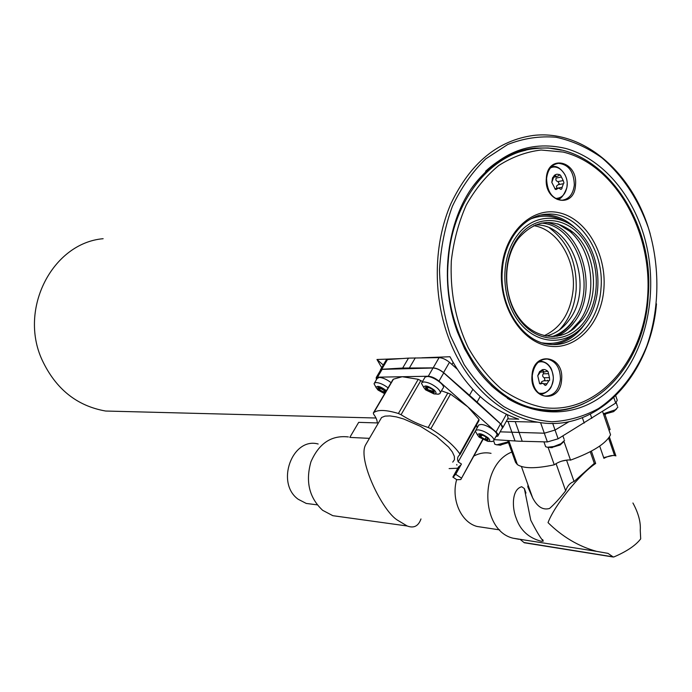 <?xml version="1.0" encoding="UTF-8"?>
<svg xmlns="http://www.w3.org/2000/svg" width="692" height="692" viewBox="0 0 692 692"><rect width="100%" height="100%" fill="white"/><g stroke="black" fill="none" stroke-linecap="round" stroke-linejoin="round"><path stroke-width="1.04" d="M561.42 150.164L548.237 147.984L534.933 148.079C516.915 149.853 500.472 157.568 485.602 171.227M457.36 331.788C439.965 284.801 445.743 226.18 471.07 188.959C497.332 153.278 528.956 139.793 565.944 148.503C600.102 158.105 629.158 190.361 642.539 231.067C661.414 288.59 646.752 358.127 607.308 391.862C568.175 425.995 508.196 416.299 473.596 364.277L464.635 348.777L457.36 331.788M450.362 335.603L464.072 364.494C475.56 381.664 488.803 395.694 503.793 406.585C519.415 415.399 535.461 420.451 551.931 421.765C568.253 420.909 583.737 416.523 598.39 408.617C619.375 394.509 636.086 372.685 646.83 345.939C659.666 309.307 660.22 266.411 648.387 227.884C638.119 199.045 622.61 175.681 601.85 157.793C587.508 147.586 572.232 140.736 556.039 137.25C539.639 135.874 523.541 138.288 507.755 144.481L485.784 158.849C472.437 171.763 461.304 187.558 452.412 206.242C445.086 226.197 440.787 247.416 439.507 269.897C440.069 292.534 443.684 314.436 450.362 335.603M656.474 303.875C650.497 375.626 596.867 433.114 537.701 422.181C500.619 416.281 464.79 383.212 448.044 336.347C432.69 293.892 433.841 242.901 450.959 203.604C470.326 163.061 497.868 140.329 533.575 135.416C582.456 129.724 630.369 170.613 648.266 227.478L650.169 233.706M103.143 238.705C52.696 243.013 18.373 308.736 42.126 360.013C55.715 388.956 76.881 405.962 105.625 411.031L123.141 411.489M507.634 418.894L518.749 419.153C490.403 409.88 467.481 389.077 449.964 356.743L421.921 357.799M383.273 365.021L376.976 359.494L381.707 367.668M376.976 359.494L402.441 358.534M507.34 398.315C517.46 404.431 527.918 408.341 538.713 410.053C554.474 412.406 569.542 410.244 583.918 403.557M456.919 465.111L456.737 464.514L456.919 465.111M459.064 467.256L459.497 467.541M460.933 464.955L458.536 466.901L452.853 477.117L456.824 479.729L460.803 479.547L482.583 439.55M377.183 422.933C377.399 420.632 376.206 417.7 373.585 414.145L373.343 412.977L373.896 412.501C378.074 409.508 386.248 409.846 398.41 413.487L401.049 414.733C410.209 420.442 419.257 424.689 428.175 427.483L430.848 428.729C444.567 437.396 454.203 445.769 459.773 453.848L459.505 455.137C457.524 456.625 457.075 458.874 458.173 461.875L461.452 464.029L455.717 474.331L452.853 477.117M449.117 468.588L457.81 468.207M458.692 467.93L459.453 467.61M477.082 427.95L476.58 424.905M459.773 453.848L478.968 419.447L467.861 406.896L496.026 432.024C498.076 433.945 498.664 435.311 497.782 436.142L495.939 436.522M478.968 419.447L479.002 420.572L460.033 454.575M441.461 390.79L450.553 394.12L467.861 406.896L438.988 381.128C435.285 378.117 431.713 376.483 428.279 376.24L402.216 376.725L393.437 379.173L392.745 379.899M398.41 413.487L418.236 379.303L402.216 376.725L377.521 377.183L376.206 377.555L376.379 379.778M418.236 379.303L422.509 381.534M380.462 370.341L382.131 369.372L433.028 368.014C436.479 368.231 440.043 369.848 443.736 372.867L500.524 423.859C502.574 425.779 503.153 427.163 502.262 428.011L498.197 435.389M458.173 461.875L475.3 431.142M461.279 477.982L455.717 474.331M502.046 428.391L502.539 428.14L500.956 424.127L473.363 398.687L443.563 372.59C439.982 369.71 436.522 368.135 433.166 367.876L402.675 368.049L381.742 369.26L380.539 369.64L380.211 370.774M457.023 368.966L449.471 362.305C445.907 359.425 442.447 357.868 439.083 357.634L408.496 358.119L387.477 359.555L385.92 360.541M502.963 427.371L508.11 418.02L507.305 414.724M569.144 421.618L555.053 430.043L544.31 433.209L500.143 431.843L544.31 433.209L540.573 422.622M563.971 441.427L570.528 460.137L569.213 459.946C563.729 460.076 558.747 461.702 554.266 464.808L548.116 447.413M604.877 414.292L610.102 429.542L608.977 430.156M494.218 439.654L518.576 441.185L547.389 441.937L558.124 438.797L615.69 403.081L617.255 400.296L615.75 395.867M507.712 440.519L515.54 462.325L516.405 461.867M570.528 460.137C592.888 451.928 606.227 443.468 610.552 434.749L602.576 411.472M515.54 462.325L517.382 464.6C523.507 468.683 535.807 468.752 554.266 464.808M558.124 438.797L555.053 430.052L569.153 421.618M552.709 423.392L555.053 430.043L544.31 433.209L547.389 441.937M379.45 389.432L377.927 387.459M380.721 387.771L379.562 389.743L383.532 392.018L384.648 390.106M384.7 390.15L383.593 392.035L385.678 392.399M385.92 391.542L378.688 387.312L377.841 387.529C378.066 389.873 380.47 391.672 385.063 392.926L385.383 392.909M386.378 390.755L385.764 390.176C380.107 386.214 376.906 385.366 376.145 387.641L378.04 390.072L384.648 393.696M376.085 387.433L374.052 383.766L374.484 382.987L376.24 382.538C379.83 382.832 383.775 384.605 388.074 387.857M377.088 378.567L379.277 377.391C382.875 377.668 386.819 379.432 391.11 382.685M379.562 389.743L383.532 392.018M383.368 389.138L381.733 388.212M379.666 387.442L378.792 387.555L379.372 389.57M383.593 392.035L385.643 392.009M385.799 391.741L384.882 390.314M508.464 442.612L499.736 445.207M494.495 443.287L494.867 444.307L496.934 444.818L508.196 441.868M616.555 408.963L613.596 411.636L604.09 414.274M603.363 413.79L615.413 409.776L617.878 407.181M563.15 442.24L560.087 445.025L550.893 447.707M545.235 445.51L545.659 446.721L547.398 447.257L553.851 446.504L561.004 443.684L564.56 440.32M481.182 434.766L480.369 434.87L481.113 436.496L480.698 436.782L479.418 434.861M484.988 439.299L480.888 436.946L484.988 439.299L486.182 437.154M486.234 437.197L485.057 439.325L488.085 439.584M480.473 434.68L479.374 434.896C479.426 437.162 481.883 438.97 486.718 440.302L487.834 440.086C487.773 437.811 485.317 436.003 480.473 434.68M479.227 437.24L487.773 441.332C490.273 441.306 490.351 440.103 488.007 437.742C482.013 433.581 478.535 432.69 477.558 435.06L479.227 437.24M477.523 434.948L475.3 431.099L475.793 430.294L478.068 429.827C482.514 430.389 486.934 432.474 491.311 436.081C493.803 438.425 494.503 440.103 493.422 441.098L491.64 441.565M478.258 425.865L478.769 424.957L481.044 424.473C487.488 424.481 499.953 433.668 496.372 435.752L493.932 440.173M485.412 436.609L483.622 435.614M485.057 439.325L487.782 439.455L486.857 437.716M433.106 392.857L434.109 392.615C433.996 390.124 431.479 388.238 426.54 386.949L425.563 387.2C425.667 389.674 428.184 391.56 433.106 392.857M428.227 387.26L427.033 389.337L433.408 392.321L434.36 392.113M434.109 389.968C428.054 385.721 424.594 384.873 423.729 387.425L425.58 389.856L433.988 393.921C436.635 393.869 436.678 392.554 434.109 389.968M423.712 387.373L421.48 383.333L421.982 382.451L424.014 381.932C428.374 382.33 432.837 384.406 437.405 388.177C440.129 390.746 440.925 392.598 439.783 393.722L437.578 394.232M424.594 377.927L425.104 377.053L427.146 376.517C433.521 376.197 446.608 386.032 442.88 388.316L440.294 392.822M427.033 389.337L433.72 391.525L432.82 389.83M427.639 387.096L427.016 386.984M426.185 386.966L426.981 389.293L428.166 387.243M425.615 387.157L426.981 389.293M544.111 335.724C561.108 327.826 570.805 312.317 573.201 289.178C575.796 259.578 557.302 229.164 533.757 225.67M549.664 228.092C568.218 242.139 577.059 262.675 576.168 289.706C574.793 306.279 569.135 319.739 559.205 330.093M576.177 228.914C566.523 219.399 555.702 214.719 543.713 214.857L540.919 215.048M552.813 166.616L551.913 166.262M541.525 361.319L540.357 360.636M491.13 385.418C505.748 398.635 521.56 406.611 538.584 409.344L550.486 410.287M525.816 150.25C504.892 154.939 486.978 167.343 472.082 187.471M540.859 394.691L542 393.973M557.501 199.478L558.219 198.82M553.064 344.564C565.944 342.938 576.566 336.018 584.956 323.821M518.706 236.586C535.669 214.157 565.658 215.696 582.655 238.42C599.895 260.823 600.933 298.866 584.922 320.95C569.179 343.344 539.284 344.331 521.076 321.616C502.626 299.238 501.484 258.67 518.706 236.586M582.396 319.618C600.518 295.7 595.769 251.014 572.95 232.27C553.436 217.53 535.288 219.537 518.524 238.29C503.378 257.848 502.651 292.604 516.976 314.869C531.127 337.324 556.887 342.843 574.334 328.285L582.396 319.618M545.902 336.096C555.053 333.994 562.76 328.683 569.032 320.145C594.592 287.967 572.422 223.282 535.452 224.926M552 336.641C560.174 334.002 567.103 328.786 572.794 320.993C598.044 289.005 578.01 224.891 541.343 223.118M557.043 336.243C563.894 333.224 569.767 328.354 574.663 321.616C599.16 290.38 581.877 228.118 546.386 222.461M567.933 332.575L571.038 330.257L579.368 321.304C598.087 296.617 593.191 250.539 569.611 231.189L557.795 223.81M517.521 235.072C500.134 257.381 500.705 298.044 518.732 321.512C536.525 345.273 566.592 346.363 583.737 325.352L586.038 322.368C603.251 299.299 601.564 258.012 582.439 235.427C564.923 213.058 534.414 212.176 517.521 235.072M542.338 342.86C554.18 344.806 564.949 341.77 574.654 333.76M564.196 221.232C553.202 215.368 542.078 214.589 530.825 218.914M553.799 336.58C561.273 333.708 567.639 328.657 572.907 321.434M555.399 198.422C561.368 198.405 565.2 194.729 566.886 187.376C569.343 175.69 558.807 163.286 550.304 168.035M563.219 180.569L563.98 182.965L563.435 183.709L558.184 184.703L559.257 183.864L557.968 181.581L563.219 180.569L561.42 177.031L556.178 178.06C555.46 179.929 556.057 181.105 557.968 181.581M560.52 175.214L559.759 175.024L556.731 176.616L554.387 175.301L551.801 182.377L552.553 177.783L555.183 174.765L556.922 174.202L559.214 174.514L560.52 175.214L561.42 177.031M558.184 184.703L556.454 186.148L556.878 188.276L562.129 187.298L563.435 183.709M555.356 189.34L551.801 182.377L555.356 189.34L556.057 189.539L558.703 188.025L560.952 189.435L561.93 188.605L562.129 187.298M538.532 393.021C544.102 394.267 548.445 391.862 551.576 385.816C557.276 374.562 548.073 358.447 538.099 362.357M549.465 377.659L549.647 380.228L548.929 380.738L543.704 380.799L544.95 380.289L544.241 377.737L549.465 377.659L548.54 373.697L543.315 373.792C542.182 375.445 542.493 376.759 544.241 377.737M548.09 371.699L547.234 371.267L544.293 371.993L542.018 369.796L537.753 375.721L539.604 371.578L542.926 369.545L544.786 369.571L546.974 370.609L548.09 371.699L548.54 373.697M543.635 372.002L543.315 373.792M543.704 380.799L541.663 381.699L541.369 383.126M539.587 383.541L537.753 375.721L539.587 383.541L540.383 383.974L542.969 383.256L545.218 385.47L546.265 384.96L548.929 380.738M547.64 380.756L547.701 380.254M609.393 437.007L615.863 455.864M541.326 541.282C528.697 537.978 520.332 530.297 516.223 518.256C512.054 508.283 511.449 489.495 521.707 486.727L524.346 488.526L530.773 520.246C536.3 531.006 540.461 537.978 543.255 541.153L541.326 541.282M491.035 453.346C485.161 452.153 479.409 453.07 473.795 456.097M613.138 455.457L603.952 457.524M614.565 455.544L608.597 438.14M599.696 446.098L603.908 458.32C608.882 455.734 612.887 454.921 615.923 455.89M632.929 502.998C638.422 513.118 640.861 522.218 640.256 530.288L640.688 538.878C635.706 545.417 626.753 551.446 613.83 556.973L523.974 542.519L520.349 539.544M511.846 452.049C479.106 464.617 480.11 530.626 513.127 538.212L519.19 539.327M612.87 556.74L607.991 553.366L596.521 551.342C578.512 546.351 562.354 536.776 548.029 522.616C554.353 505.644 579.273 474.478 595.674 463.476L594.298 463.372L574.057 481.528C570.104 482.843 567.31 485.948 565.667 490.836C559.958 498.136 554.586 504.01 549.569 508.456C542.935 510.367 537.295 506.821 532.632 497.816L527.806 486.848L528.048 485.014M565.667 490.836L556.048 463.579M567.743 459.955L561.861 461.088M566.618 460.318L574.057 481.528M594.298 463.372L590.259 451.72M595.674 463.476L591.392 451.123M524.657 542.701L523.974 542.519M456.642 479.617C450.95 499.451 461.054 522.33 477.073 526.474L483.431 527.434M348.413 436.946C331.477 435.008 318.986 443.304 310.933 461.823C305.345 481.606 309.246 497.773 322.662 510.324L332.835 515.687L341.346 516.863M420.978 518.948C418.426 526.145 413.833 528.489 407.19 525.989L397.9 520.41C382.702 511.898 357.6 459.955 365.471 445.12L368.352 440.19M369.416 438.356L349.815 437.405L358.681 422.354L378.403 422.968M318.173 444.004C292.309 436.825 275.321 483.033 298.217 499.278L306.253 503.439L312.758 504.278M379.882 420.433L381.595 417.501L384.968 416.126L389.959 415.909L396.343 416.887L403.817 419.023L420.485 426.35L436.522 436.41L448.615 447.118L452.369 452.023L454.341 456.279L454.454 459.696L452.741 462.109M382.131 369.372L377.521 377.183M433.028 368.014L428.279 376.24M443.736 372.867L438.988 381.128M500.524 423.859L496.026 432.024M430.848 428.729L450.553 394.12M428.175 427.483L447.888 392.909M401.049 414.733L420.857 380.513M373.343 412.977L392.866 379.7M469.513 395.279L472.844 389.371M402.675 368.049L408.496 358.119M409.456 367.867L415.295 357.859M381.742 369.26L387.477 359.555M500.956 424.127L506.38 414.292M477.091 402.087L480.179 396.568M443.563 372.59L449.471 362.305M433.166 367.876L439.083 357.634M522.244 441.314L515.376 422.068M515.038 440.994L508.196 421.878M582.361 417.717L584.221 423.072M613.856 397.684L615.69 403.081M591.807 418.357L590.371 414.188M561.61 379.527C560.684 404.266 529.57 400.564 532.001 375.574C533.221 350.455 564.188 355.039 561.61 379.527M532.087 375.67C532.131 386.958 536.378 393.748 544.812 396.058C553.565 396.135 558.773 390.599 560.433 379.45C560.364 367.98 555.996 361.172 547.32 359.036C538.834 359.157 533.757 364.675 532.087 375.583M575.51 184.954C574.594 209.391 543.929 202.894 546.325 178.354C547.519 153.581 578.045 160.925 575.51 184.954M546.395 178.605C546.818 191.727 551.982 198.941 561.904 200.248C569.032 199.261 573.175 194.158 574.334 184.92C573.893 171.633 568.599 164.428 558.453 163.329C551.636 164.445 547.614 169.462 546.412 178.38M603.934 288.218C601.711 322.982 576.67 350.325 549.171 346.138C521.647 342.488 498.664 306.495 501.605 269.811C504.139 233.048 531.612 206.51 558.781 212.686C586.003 218.335 606.538 253.514 603.934 288.218M502.331 270.157C498.984 306.738 523.04 342.843 550.019 344.4C575.908 347.349 599.211 320.82 601.011 288.08C604.445 250.374 578.097 212.392 548.142 214.131L540.815 215.074M538.584 409.344L540.244 409.361C487.566 403.133 441.6 332.264 448.286 260.633C452.265 199.867 492.099 151.531 536.49 148.486C599.86 141.133 655.186 219.52 648.214 296.245M451.322 260.763C449.964 291.86 455.621 320.889 468.311 347.834C477.739 364.347 488.941 378.221 501.916 389.458C515.575 398.886 529.856 404.976 544.734 407.726C597.689 414.006 643.629 361.068 647.669 296.081C652.4 231.206 615.015 164.558 563.15 152.058L541.101 150.017C526.283 151.799 512.167 156.972 498.75 165.518C486.087 175.915 475.274 189.08 466.304 204.996C458.675 222.184 453.684 240.773 451.322 260.763M571.929 231.932L570.277 230.125M551.342 166.833L552.674 166.634C556.93 165.717 561.1 168.554 565.191 175.137M557.57 199.002L556.766 199.166C560.252 199.988 563.625 196.13 566.878 187.584M555.494 175.656L553.877 175.976M555.313 189.305L557.06 188.977M539.431 361.25L541.231 361.285C544.933 361.881 547.813 363.672 549.872 366.665C551.282 367.997 552.406 371.362 553.254 376.759C553.557 378.533 553.003 381.577 551.593 385.894M541.058 394.077L539.907 394.094C541.819 395.158 549.976 391.222 551.515 386.067M543.99 383.775L546.775 383.749M543.047 370.557L541.118 370.601M539.786 383.723L541.352 383.714M105.625 411.031L376.007 418.011M506.267 421.367L537.701 422.181M380.808 369.762L376.206 377.555M373.896 412.501L393.437 379.173M461.348 478.57L482.878 439.705M453.917 476.503L459.618 466.27M380.539 369.64L386.274 359.952M517.382 464.6L508.758 440.588M379.744 389.103L380.565 387.719M379.709 388.973L380.47 387.684M374.484 382.987L377.512 377.858M374.052 383.766L376.145 387.641M494.867 444.307L493.638 440.899M496.372 444.783L500.904 445.181M617.42 406.221L616.235 402.709M603.519 414.24L605.604 414.274M564.092 439.264L562.916 435.917M545.659 446.721L543.938 441.851M547.398 447.257L552.242 447.672M487.773 441.332L492.289 441.522M481.208 436.315L481.961 434.965M481.096 436.055L481.736 434.905M475.793 430.294L478.769 424.957M475.3 431.099L477.558 435.06M488.076 439.645L487.834 440.086M434.351 392.182L434.109 392.615M440.813 357.825L441.245 357.072M421.48 383.333L423.729 387.425M421.982 382.451L425.104 377.053M433.988 393.921L438.607 394.18M451.937 364.476L453.087 362.461M544.812 396.058C536.542 393.809 532.364 387.01 532.278 375.652M561.904 200.248C552.181 198.976 547.078 191.736 546.585 178.536M540.244 409.361C595.431 418.868 644.771 363.49 648.214 296.358M543.713 214.857L548.142 214.131C525.228 214.183 504.33 238.818 502.34 270.036M555.84 163.874L558.453 163.329C551.732 164.376 547.779 169.428 546.593 178.467M544.293 359.139L547.32 359.036C538.99 359.096 533.973 364.632 532.278 375.626M572.95 232.27L569.611 231.189M574.334 328.285L571.038 330.257M566.904 187.402L567.181 184.003M556.731 176.616L553.539 177.239M558.288 188.103L554.794 188.752M544.293 371.993L540.504 372.071M542.485 383.256L539.414 383.29M513.127 538.212L596.521 551.342M532.632 497.816L521.422 466.538M543.255 541.153L542.692 539.596M525.972 493.067L524.346 488.526M524.268 542.762L613.259 557.017M477.073 526.474L499.719 529.899M407.19 525.989L332.835 515.687M365.471 445.12L381.595 417.501M306.253 503.439L317.195 504.849"/></g></svg>
